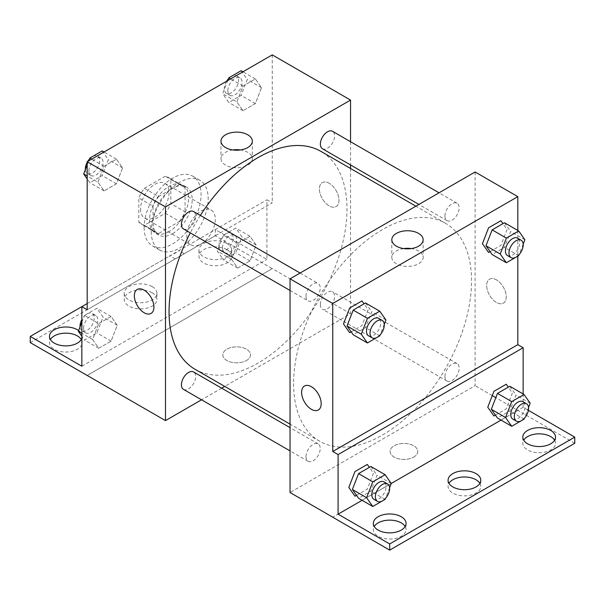<?xml version="1.0" encoding="UTF-8"?>
<svg xmlns="http://www.w3.org/2000/svg" width="605" height="605" viewBox="0 0 605 605"><rect width="100%" height="100%" fill="white"/><g stroke="black" fill="none" stroke-linecap="round" stroke-linejoin="round"><path stroke-width="0.45" stroke-dasharray="3.02 2.27" d="M186.839 235.693A20.131 11.624 120 0 0 191.006 244.904A20.131 11.624 120 0 0 211.137 233.28A20.131 11.624 120 0 0 211.137 210.041A20.131 11.624 120 0 0 195.627 215.433A20.131 11.624 120 0 0 186.839 235.693M140.572 208.982A20.131 11.624 120 0 0 144.746 218.193A20.131 11.624 120 0 0 164.878 206.57A20.131 11.624 120 0 0 164.878 183.33A20.131 11.624 120 0 0 149.359 188.722A20.131 11.624 120 0 0 140.572 208.982M144.368 188.299L165.248 176.244A27.036 15.609 120 0 1 168.326 177.348A27.036 15.609 120 0 1 170.822 179.458L170.822 203.575A27.036 15.609 120 0 1 165.248 213.225L144.368 225.279A27.036 15.609 120 0 1 141.29 224.175A27.036 15.609 120 0 1 138.795 222.065L138.795 197.948A27.036 15.609 120 0 1 144.368 188.299L158.601 196.519L179.488 184.457L165.248 176.244M165.248 213.225L179.488 221.445L158.601 233.5L144.368 225.279M138.795 222.065L153.027 230.286L153.027 206.169L138.795 197.948M153.027 230.286A27.036 15.609 120 0 0 155.523 232.396A27.036 15.609 120 0 0 158.601 233.5M179.488 221.445A27.036 15.609 120 0 0 185.062 211.788L170.822 203.575M179.488 184.457A27.036 15.609 120 0 1 182.559 185.569A27.036 15.609 120 0 1 185.062 187.679L185.062 211.788M158.601 196.519A27.036 15.609 120 0 0 153.027 206.169M169.045 231.579A27.679 15.98 -60 0 1 155.205 232.955A27.679 15.98 -60 0 1 155.205 200.989A27.679 15.98 -60 0 1 182.884 185.009A27.679 15.98 -60 0 1 187.126 207.19A27.679 15.98 -60 0 1 169.045 231.579M172.607 233.636A27.679 15.98 120 0 0 190.688 209.247A27.679 15.98 120 0 0 186.446 187.058A27.679 15.98 120 0 0 165.112 194.477A27.679 15.98 120 0 0 153.027 222.338A27.679 15.98 120 0 0 158.76 235.005A27.679 15.98 120 0 0 172.607 233.636M185.062 187.679L170.822 179.458M144.134 227.472A40.263 23.247 120 0 0 152.468 245.902A40.263 23.247 120 0 0 192.738 222.655A40.263 23.247 120 0 0 192.738 176.168A40.263 23.247 120 0 0 161.709 186.953A40.263 23.247 120 0 0 144.134 227.472M151.25 231.579A40.263 23.247 120 0 0 159.591 250.016A40.263 23.247 120 0 0 199.854 226.769A40.263 23.247 120 0 0 199.854 180.275A40.263 23.247 120 0 0 168.825 191.059A40.263 23.247 120 0 0 151.25 231.579M87.188 309.722L175.208 258.91A50.812 29.335 -60 0 0 184.238 253.699L272.25 202.879L266.911 199.801L266.911 259.386L215.312 229.59L215.312 235.761L272.25 268.635L87.188 375.41M272.25 54.881L272.25 202.879M97.927 182.15L104.09 166.269L116.417 159.145L122.581 167.918L116.417 183.807L104.09 190.923L97.927 182.15L104.09 166.269L116.417 159.145L122.581 167.918L116.417 183.807L104.09 190.923L97.927 182.15L87.188 175.957M236.857 101.943L243.029 86.054L255.355 78.937L261.519 87.702L255.355 103.591L243.029 110.707L236.857 101.943L243.029 86.054L255.355 78.937L261.519 87.702L255.355 103.591L243.029 110.707L236.857 101.943L222.625 93.722L227.722 80.586M183.512 228.955A10.066 5.808 120 0 0 193.577 223.147A10.066 5.808 120 0 0 193.577 211.523M183.512 389.386A10.066 5.808 120 0 0 193.577 383.578A10.066 5.808 120 0 0 193.577 371.954M350.545 168.477L350.545 313.768L224.72 386.413M221.672 388.176L201.541 399.792M350.545 141.714L350.545 164.961M320.363 304.565A10.066 5.808 120 0 0 322.45 309.17A10.066 5.808 120 0 0 332.516 303.362A10.066 5.808 120 0 0 332.516 291.739A10.066 5.808 120 0 0 324.756 294.431A10.066 5.808 120 0 0 320.363 304.565M322.45 148.739A10.066 5.808 120 0 0 332.516 142.931A10.066 5.808 120 0 0 332.516 131.308M195.105 369.315A125.825 72.645 120 0 0 292.064 335.601A125.825 72.645 120 0 0 346.983 208.982A125.825 72.645 120 0 0 320.922 151.379M200.338 215.425A125.825 72.645 120 0 0 190.272 232.857M246.447 360.512A13.839 7.994 0 0 0 250.5 354.863A13.839 7.994 0 0 0 236.661 346.869A13.839 7.994 0 0 0 222.821 354.863A13.839 7.994 0 0 0 231.367 362.244A13.839 7.994 0 0 0 246.447 360.512A13.839 7.994 180 0 1 231.367 362.244A13.839 7.994 180 0 1 222.821 354.863A13.839 7.994 180 0 1 236.661 346.869A13.839 7.994 180 0 1 250.5 354.863A13.839 7.994 180 0 1 246.447 360.512M350.545 313.768L272.25 268.567M329.188 183.3A13.839 7.994 -120 0 0 322.268 182.612A13.839 7.994 -120 0 0 322.268 198.591A13.839 7.994 -120 0 0 336.108 206.585A13.839 7.994 -120 0 0 338.233 195.491A13.839 7.994 -120 0 0 329.188 183.3A13.839 7.994 60 0 1 338.233 195.491A13.839 7.994 60 0 1 336.108 206.585A13.839 7.994 60 0 1 322.268 198.591A13.839 7.994 60 0 1 322.268 182.612A13.839 7.994 60 0 1 329.188 183.3M232.864 149.949A15.669 9.045 0 0 0 220.991 158.729A15.669 9.045 0 0 0 236.661 167.774A15.669 9.045 0 0 0 252.33 158.729A15.669 9.045 0 0 0 247.74 152.331A15.669 9.045 0 0 0 240.457 149.949M151.053 313.428L151.053 313.428A13.839 7.994 -120 0 0 151.053 297.441A13.839 7.994 -120 0 0 137.214 289.455L137.214 289.455M87.249 375.44L272.25 268.635M175.208 258.91L169.869 255.824A50.812 29.335 120 0 0 178.898 250.614L266.911 199.801M87.188 303.559L169.869 255.824M30.25 342.604L215.312 235.761M81.856 306.644L215.312 229.59M81.297 339.518A16.358 9.446 180 0 1 82.197 342.604A16.358 9.446 180 0 1 65.839 352.042A16.358 9.446 180 0 1 49.481 342.604A16.358 9.446 180 0 1 50.374 339.518M226.875 249.623A16.358 9.446 180 0 1 231.67 256.301A16.358 9.446 180 0 1 215.312 265.746A16.358 9.446 180 0 1 198.954 256.301A16.358 9.446 180 0 1 209.05 247.581A16.358 9.446 180 0 1 226.875 249.623M152.142 292.775A16.358 9.446 180 0 1 156.929 299.452A16.358 9.446 180 0 1 140.572 308.898A16.358 9.446 180 0 1 124.214 299.452A16.358 9.446 180 0 1 134.318 290.725A16.358 9.446 180 0 1 152.142 292.775M184.238 253.699L178.898 250.614M237.689 243.399L250.016 236.283L256.18 245.055L250.016 260.937L237.689 268.06L231.526 259.288L237.689 243.399L250.016 236.283L256.18 245.055L250.016 260.937L237.689 268.06L231.526 259.288L237.689 243.399L223.449 235.179L235.776 228.062L241.947 236.835L235.776 252.724L223.449 259.84L217.286 251.067L223.449 235.179M98.751 323.615L111.078 316.498L117.241 325.263L111.078 341.152L98.751 348.268L92.588 339.503L98.751 323.615L111.078 316.498L117.241 325.263L111.078 341.152L98.751 348.268L92.588 339.503L98.751 323.615L84.519 315.394L96.845 308.278L103.009 317.05L96.845 332.931L84.519 340.055L81.856 336.267M81.856 366.229L266.911 259.386M78.635 330.557A16.358 9.446 180 0 1 82.197 336.433A16.358 9.446 180 0 1 81.856 338.361M226.875 243.46A16.358 9.446 180 0 1 231.67 250.137A16.358 9.446 180 0 1 215.312 259.583A16.358 9.446 180 0 1 198.954 250.137A16.358 9.446 180 0 1 209.05 241.418A16.358 9.446 180 0 1 226.875 243.46M152.142 286.611A16.358 9.446 180 0 1 156.929 293.289A16.358 9.446 180 0 1 140.572 302.734A16.358 9.446 180 0 1 124.214 293.289A16.358 9.446 180 0 1 134.318 284.562A16.358 9.446 180 0 1 152.142 286.611M293.606 383.623A125.825 72.645 120 0 0 319.659 441.227A125.825 72.645 120 0 0 445.484 368.581A125.825 72.645 120 0 0 445.484 223.29A125.825 72.645 120 0 0 348.525 257.004A125.825 72.645 120 0 0 293.606 383.623M305.986 296.261A10.066 5.808 -60 0 1 310.38 286.127A10.066 5.808 -60 0 1 318.139 283.435A10.066 5.808 -60 0 1 320.226 288.041A10.066 5.808 -60 0 1 315.833 298.174A10.066 5.808 -60 0 1 308.074 300.866A10.066 5.808 -60 0 1 305.986 296.261M444.925 376.476A10.066 5.808 120 0 0 447.012 381.082A10.066 5.808 120 0 0 457.077 375.274A10.066 5.808 120 0 0 457.077 363.65A10.066 5.808 120 0 0 449.318 366.35A10.066 5.808 120 0 0 444.925 376.476M305.986 456.692A10.066 5.808 120 0 0 308.074 461.297A10.066 5.808 120 0 0 318.139 455.489A10.066 5.808 120 0 0 318.139 443.866A10.066 5.808 120 0 0 310.38 446.558A10.066 5.808 120 0 0 305.986 456.692M444.925 216.046A10.066 5.808 120 0 0 447.012 220.651A10.066 5.808 120 0 0 457.077 214.843A10.066 5.808 120 0 0 457.077 203.22A10.066 5.808 120 0 0 449.318 205.919A10.066 5.808 120 0 0 444.925 216.046M475.106 171.994L475.106 385.68L290.045 492.523M413.714 457.085A13.839 7.994 0 0 0 417.768 451.428A13.839 7.994 0 0 0 403.928 443.442A13.839 7.994 0 0 0 390.089 451.428A13.839 7.994 0 0 0 398.627 458.817A13.839 7.994 0 0 0 413.714 457.085A13.839 7.994 180 0 1 398.627 458.809A13.839 7.994 180 0 1 390.089 451.428A13.839 7.994 180 0 1 403.928 443.435A13.839 7.994 180 0 1 417.768 451.428A13.839 7.994 180 0 1 413.714 457.077M574.75 443.276L495.828 397.651M492.273 395.594L475.106 385.68M517.812 410.341L332.75 517.184M490.088 251.612L500.91 245.365L507.073 229.476L502.967 223.631M351.15 331.827L361.971 325.573L368.142 309.692L364.029 303.846M517.812 230.46L517.812 256.157M496.455 279.865A13.839 7.994 -120 0 0 489.536 279.177A13.839 7.994 -120 0 0 489.536 295.164A13.839 7.994 -120 0 0 503.375 303.15A13.839 7.994 -120 0 0 505.5 292.064A13.839 7.994 -120 0 0 496.455 279.865A13.839 7.994 60 0 1 505.493 292.064A13.839 7.994 60 0 1 503.375 303.158A13.839 7.994 60 0 1 489.536 295.164A13.839 7.994 60 0 1 489.536 279.185A13.839 7.994 60 0 1 496.455 279.865M523.144 393.976L523.144 407.324L528.362 410.334M318.321 409.993L318.321 409.993A13.839 7.994 -120 0 0 318.321 394.014A13.839 7.994 -120 0 0 304.481 386.02L304.481 386.02M403.686 248.579A15.669 9.045 0 0 0 391.813 257.352A15.669 9.045 0 0 0 407.483 266.404A15.669 9.045 0 0 0 423.152 257.352A15.669 9.045 0 0 0 418.569 250.954A15.669 9.045 0 0 0 411.279 248.579M479.886 483.342A16.358 9.446 180 0 1 480.786 486.428A16.358 9.446 180 0 1 464.428 495.873A16.358 9.446 180 0 1 448.071 486.428A16.358 9.446 180 0 1 448.963 483.342M554.626 440.198A16.358 9.446 180 0 1 555.519 443.276A16.358 9.446 180 0 1 545.423 452.003A16.358 9.446 180 0 1 527.598 449.954A16.358 9.446 180 0 1 522.803 443.276A16.358 9.446 180 0 1 523.703 440.198M405.153 526.494A16.358 9.446 180 0 1 406.046 529.572A16.358 9.446 180 0 1 395.95 538.299A16.358 9.446 180 0 1 378.125 536.249A16.358 9.446 180 0 1 373.33 529.572A16.358 9.446 180 0 1 374.23 526.494M517.812 410.402L332.75 517.245M356.489 495.336L367.311 489.09L373.474 473.201L369.368 467.355M495.427 415.128L506.249 408.874L512.412 392.985L508.306 387.139M523.144 407.324L501.023 420.097M391.261 483.463L362.092 500.305M384.251 324.295L380.144 334.875M368.574 335.798A10.066 5.808 120 0 0 378.639 329.99A10.066 5.808 120 0 0 378.639 318.366M385.937 319.962L371.697 311.741L365.533 327.63L353.207 334.746M379.766 335.851L365.533 327.63M365.533 302.976L371.697 311.741M523.189 244.08L519.082 254.66M507.512 255.582A10.066 5.808 120 0 0 517.577 249.774A10.066 5.808 120 0 0 517.577 238.151M524.868 239.746L510.635 231.534L504.472 247.415L492.145 254.539M518.704 255.635L504.472 247.415M504.472 222.761L510.635 231.534M389.59 487.811L385.483 498.384M373.913 499.314A10.066 5.808 120 0 0 383.978 493.498A10.066 5.808 120 0 0 383.978 481.875M391.269 483.478L377.036 475.258L370.873 491.147L358.546 498.263M385.105 499.359L370.873 491.147M370.873 466.485L377.036 475.258M528.528 407.596L524.422 418.176M512.843 419.099A10.066 5.808 120 0 0 522.917 413.283A10.066 5.808 120 0 0 522.917 401.659M530.207 403.263L515.974 395.042L509.811 410.931L497.484 418.047M524.043 419.152L509.811 410.931M509.811 386.277L515.974 395.042M102.184 150.932L108.348 159.697L102.184 175.586L89.85 182.702L87.188 178.914M87.188 164.908L88.784 160.801M88.897 170.928A10.066 5.808 120 0 0 90.984 175.533A10.066 5.808 120 0 0 101.05 169.725A10.066 5.808 120 0 0 101.05 158.102A10.066 5.808 120 0 0 93.291 160.794A10.066 5.808 120 0 0 88.897 170.928M122.581 167.918L108.348 159.697M116.417 183.807L102.184 175.586M104.09 190.923L89.85 182.702M104.09 166.269L91.703 159.115M116.417 159.145L104.03 151.999M85.373 169.604A10.066 5.808 120 0 0 87.422 173.476A10.066 5.808 120 0 0 97.488 167.668A10.066 5.808 120 0 0 97.488 156.045A10.066 5.808 120 0 0 89.472 159.024M87.672 161.444A10.066 5.808 120 0 0 87.188 162.276M241.115 70.717L247.279 79.482L241.115 95.371L228.788 102.487L222.625 93.722M227.835 90.712A10.066 5.808 120 0 0 229.923 95.318A10.066 5.808 120 0 0 239.988 89.51A10.066 5.808 120 0 0 239.988 77.886A10.066 5.808 120 0 0 232.229 80.578A10.066 5.808 120 0 0 227.835 90.712M261.519 87.702L247.279 79.482M255.355 103.591L241.115 95.371M243.029 110.707L228.788 102.487M243.029 86.054L230.641 78.9M255.355 78.937L242.968 71.783M226.61 81.229A10.066 5.808 120 0 0 224.273 88.655A10.066 5.808 120 0 0 226.361 93.268A10.066 5.808 120 0 0 236.426 87.453A10.066 5.808 120 0 0 236.426 75.829A10.066 5.808 120 0 0 228.41 78.809M81.856 322.253L84.519 315.394M83.558 328.273A10.066 5.808 120 0 0 85.645 332.886A10.066 5.808 120 0 0 95.711 327.071A10.066 5.808 120 0 0 95.711 315.447A10.066 5.808 120 0 0 87.952 318.147A10.066 5.808 120 0 0 83.558 328.273M117.241 325.263L103.009 317.05M111.078 341.152L96.845 332.931M98.751 348.268L84.519 340.055M92.588 339.503L81.856 333.302M111.078 316.498L96.845 308.278M80.034 326.95A10.066 5.808 120 0 0 82.083 330.829A10.066 5.808 120 0 0 92.157 325.014A10.066 5.808 120 0 0 92.157 313.39A10.066 5.808 120 0 0 81.856 319.621M222.496 248.058A10.066 5.808 120 0 0 224.584 252.671A10.066 5.808 120 0 0 234.649 246.855A10.066 5.808 120 0 0 234.649 235.232A10.066 5.808 120 0 0 226.89 237.931A10.066 5.808 120 0 0 222.496 248.058M256.18 245.055L241.947 236.835M250.016 260.937L235.776 252.724M237.689 268.06L223.449 259.84M231.526 259.288L217.286 251.067M250.016 236.283L235.776 228.062M218.942 246.008A10.066 5.808 120 0 0 221.022 250.614A10.066 5.808 120 0 0 231.087 244.806A10.066 5.808 120 0 0 231.087 233.182A10.066 5.808 120 0 0 223.336 235.874A10.066 5.808 120 0 0 218.942 246.008M144.746 218.193L191.006 244.904M164.878 183.33L211.137 210.041M186.446 187.058L182.884 185.009M158.76 235.005L155.205 232.955M182.559 185.569L168.326 177.348M155.523 232.396L141.29 224.175M199.854 180.275L192.738 176.168M159.591 250.016L152.468 245.902M220.991 141.177L220.991 158.729M252.33 141.177L252.33 158.729M124.214 293.289L124.214 299.452M156.929 293.289L156.929 299.452M198.954 250.137L198.954 256.301M231.67 250.137L231.67 256.301M49.481 336.433L49.481 342.604M82.197 336.433L82.197 342.604M445.484 223.29L415.869 206.192M319.659 441.227L290.045 424.128M290.045 290.46L308.074 300.866M300.11 273.029L318.139 283.435M457.077 363.65L332.516 291.739M447.012 381.082L322.45 309.17M318.139 443.866L290.045 427.644M308.074 461.297L290.045 450.891M457.077 203.22L439.048 192.814M447.012 220.651L418.917 204.437M391.813 239.799L391.813 257.352M423.152 239.799L423.152 257.352M373.33 523.408L373.33 529.572M406.046 523.408L406.046 529.572M522.803 437.113L522.803 443.276M555.519 437.113L555.519 443.276M448.071 480.264L448.071 486.428M480.786 480.264L480.786 486.428M101.05 158.102L97.488 156.045M90.984 175.533L87.422 173.476M239.988 77.886L236.426 75.829M229.923 95.318L226.361 93.268M95.711 315.447L92.157 313.39M85.645 332.886L82.083 330.829M234.649 235.232L231.087 233.182M224.584 252.671L221.022 250.614"/><path stroke-width="0.91" d="M87.188 303.559L81.856 306.644L81.856 366.229L30.25 336.433L81.856 306.644L87.188 309.722L87.188 161.724L272.25 54.881L350.545 100.082L350.545 141.714M137.214 289.455A13.839 7.994 -120 0 0 135.096 300.541A13.839 7.994 -120 0 0 144.134 312.74A13.839 7.994 60 0 1 135.089 300.541A13.839 7.994 60 0 1 137.214 289.455A13.839 7.994 60 0 1 151.053 297.441A13.839 7.994 60 0 1 151.053 313.428A13.839 7.994 60 0 1 144.134 312.74A13.839 7.994 -120 0 0 151.053 313.428M30.25 336.433L30.25 342.604L165.483 420.611L165.483 206.925L87.188 161.724M300.11 273.029L193.577 211.523A10.066 5.808 120 0 0 185.826 214.215A10.066 5.808 120 0 0 181.432 224.349A10.066 5.808 120 0 0 183.512 228.955L290.045 290.46M290.045 427.644L193.577 371.954A10.066 5.808 120 0 0 185.826 374.646A10.066 5.808 120 0 0 181.432 384.78A10.066 5.808 120 0 0 183.512 389.386L290.045 450.891M224.72 386.413L221.672 388.176M201.541 399.792L165.483 420.611M350.545 164.961L350.545 168.477M165.483 206.925L350.545 100.082M439.048 192.814L332.516 131.308A10.066 5.808 120 0 0 324.756 134A10.066 5.808 120 0 0 320.363 144.134A10.066 5.808 120 0 0 322.45 148.739L418.917 204.437M415.869 206.192L320.922 151.379A125.825 72.645 120 0 0 200.338 215.425M190.272 232.857A125.825 72.645 120 0 0 169.045 311.711A125.825 72.645 120 0 0 195.105 369.315L290.045 424.128M247.74 134.779A15.669 9.045 180 0 1 252.33 141.177A15.669 9.045 180 0 1 236.661 150.221A15.669 9.045 180 0 1 220.991 141.177A15.669 9.045 180 0 1 230.664 132.813A15.669 9.045 180 0 1 247.74 134.779M240.457 149.949A15.669 9.045 0 0 0 232.864 149.949M50.374 339.518A16.358 9.446 180 0 1 77.402 335.926A16.358 9.446 180 0 1 81.297 339.518M81.856 338.361A16.358 9.446 180 0 1 64.168 345.833A16.358 9.446 180 0 1 49.481 336.433A16.358 9.446 180 0 1 59.577 327.713A16.358 9.446 180 0 1 77.402 329.755A16.358 9.446 180 0 1 78.635 330.557M517.812 256.157L517.812 344.653L332.75 451.496L338.089 454.582L338.089 514.167L389.688 543.955L389.688 550.119L290.045 492.523L290.045 278.837L475.106 171.994L517.812 196.648L517.812 230.46M495.828 397.651L492.273 395.594M304.481 386.02A13.839 7.994 -120 0 0 302.356 397.114A13.839 7.994 -120 0 0 311.401 409.305A13.839 7.994 60 0 1 302.356 397.114A13.839 7.994 60 0 1 304.474 386.02A13.839 7.994 60 0 1 318.321 394.014A13.839 7.994 60 0 1 318.321 409.993A13.839 7.994 60 0 1 311.393 409.313A13.839 7.994 -120 0 0 318.321 409.993M332.75 451.496L332.75 303.491L290.045 278.837M502.967 223.631L500.91 220.704L488.583 227.82L482.419 243.709L488.583 252.482L490.088 251.612M364.029 303.846L361.971 300.919L349.645 308.036L343.481 323.925L349.645 332.697L351.15 331.827M332.75 303.491L517.812 196.648M418.569 233.401A15.669 9.045 180 0 1 423.152 239.799A15.669 9.045 180 0 1 407.483 248.844A15.669 9.045 180 0 1 391.813 239.799A15.669 9.045 180 0 1 401.486 231.443A15.669 9.045 180 0 1 418.569 233.401M517.812 344.653L523.144 347.739L523.144 393.976M528.362 410.334L574.75 437.113L574.75 443.276L389.688 550.119M411.279 248.579A15.669 9.045 0 0 0 403.686 248.579M574.75 437.113L389.688 543.955M448.963 483.342A16.358 9.446 180 0 1 475.991 479.75A16.358 9.446 180 0 1 479.886 483.342M523.703 440.198A16.358 9.446 180 0 1 539.161 433.838A16.358 9.446 180 0 1 554.626 440.198M374.23 526.494A16.358 9.446 180 0 1 389.688 520.134A16.358 9.446 180 0 1 405.153 526.494M523.144 347.739L338.089 454.582M369.368 467.355L367.311 464.436L354.984 471.552L348.82 487.441L354.984 496.206L356.489 495.336M508.306 387.139L506.249 384.22L493.922 391.337L487.759 407.226L493.922 415.99L495.427 415.128M501.023 420.097L391.261 483.463M362.092 500.305L338.089 514.167M475.991 473.586A16.358 9.446 180 0 1 480.786 480.264A16.358 9.446 180 0 1 464.428 489.71A16.358 9.446 180 0 1 448.071 480.264A16.358 9.446 180 0 1 458.166 471.537A16.358 9.446 180 0 1 475.991 473.586M527.598 443.79A16.358 9.446 180 0 1 522.803 437.113A16.358 9.446 180 0 1 539.161 427.674A16.358 9.446 180 0 1 555.519 437.113A16.358 9.446 180 0 1 545.423 445.84A16.358 9.446 180 0 1 527.598 443.79M378.125 530.086A16.358 9.446 180 0 1 373.33 523.408A16.358 9.446 180 0 1 389.688 513.97A16.358 9.446 180 0 1 406.046 523.408A16.358 9.446 180 0 1 395.95 532.135A16.358 9.446 180 0 1 378.125 530.086M380.144 334.875L379.766 335.851L367.439 342.967L361.276 334.202L367.439 318.313L379.766 311.197L385.937 319.962L384.251 324.295M382.194 320.416L378.639 318.366A10.066 5.808 120 0 0 370.88 321.058A10.066 5.808 120 0 0 366.486 331.192A10.066 5.808 120 0 0 368.574 335.798L372.128 337.855A10.066 5.808 120 0 0 382.194 332.039A10.066 5.808 120 0 0 382.194 320.416A10.066 5.808 120 0 0 374.442 323.115A10.066 5.808 120 0 0 370.048 333.242A10.066 5.808 120 0 0 372.128 337.855M367.439 342.967L353.207 334.746L347.043 325.982L353.207 310.093L365.533 302.976L379.766 311.197M361.276 334.202L347.043 325.982M367.439 318.313L353.207 310.093M519.082 254.66L518.704 255.635L506.377 262.751L500.214 253.987L506.377 238.098L518.704 230.981L524.868 239.746L523.189 244.08M521.132 240.208L517.577 238.151A10.066 5.808 120 0 0 509.818 240.843A10.066 5.808 120 0 0 505.425 250.977A10.066 5.808 120 0 0 507.512 255.582L511.066 257.639A10.066 5.808 120 0 0 521.132 251.824A10.066 5.808 120 0 0 521.132 240.208A10.066 5.808 120 0 0 513.38 242.9A10.066 5.808 120 0 0 508.986 253.034A10.066 5.808 120 0 0 511.066 257.639M506.377 262.751L492.145 254.539L485.981 245.766L492.145 229.877L504.472 222.761L518.704 230.981M500.214 253.987L485.981 245.766M506.377 238.098L492.145 229.877M385.483 498.384L385.105 499.359L372.778 506.483L366.615 497.711L372.778 481.822L385.105 474.706L391.269 483.478L389.59 487.811M387.533 483.932L383.978 481.875A10.066 5.808 120 0 0 376.219 484.575A10.066 5.808 120 0 0 371.825 494.701A10.066 5.808 120 0 0 373.913 499.314L377.467 501.363A10.066 5.808 120 0 0 387.533 495.555A10.066 5.808 120 0 0 387.533 483.932A10.066 5.808 120 0 0 379.781 486.624A10.066 5.808 120 0 0 375.387 496.758A10.066 5.808 120 0 0 377.467 501.363M372.778 506.483L358.546 498.263L352.382 489.49L358.546 473.609L370.873 466.485L385.105 474.706M366.615 497.711L352.382 489.49M372.778 481.822L358.546 473.609M524.422 418.176L524.043 419.152L511.717 426.268L505.553 417.495L511.717 401.607L524.043 394.49L530.207 403.263L528.528 407.596M526.471 403.716L522.917 401.659A10.066 5.808 120 0 0 515.158 404.359A10.066 5.808 120 0 0 510.764 414.486A10.066 5.808 120 0 0 512.843 419.099L516.405 421.148A10.066 5.808 120 0 0 526.471 415.34A10.066 5.808 120 0 0 526.471 403.716A10.066 5.808 120 0 0 518.712 406.416A10.066 5.808 120 0 0 514.318 416.542A10.066 5.808 120 0 0 516.405 421.148M511.717 426.268L497.484 418.047L491.313 409.275L497.484 393.394L509.811 386.277L524.043 394.49M505.553 417.495L491.313 409.275M511.717 401.607L497.484 393.394M87.188 178.914L83.687 173.938L87.188 164.908M88.784 160.801L89.85 158.049L102.184 150.932L104.03 151.999M87.188 175.957L83.687 173.938M91.703 159.115L89.85 158.049M87.188 162.276A10.066 5.808 120 0 0 85.343 168.871A10.066 5.808 120 0 0 85.373 169.604M89.472 159.024A10.066 5.808 120 0 0 87.672 161.444M227.722 80.586L228.788 77.833L241.115 70.717L242.968 71.783M230.641 78.9L228.788 77.833M228.41 78.809A10.066 5.808 120 0 0 226.61 81.229M81.856 336.267L78.347 331.283L81.856 322.253M81.856 333.302L78.347 331.283M81.856 319.621A10.066 5.808 120 0 0 80.004 326.224A10.066 5.808 120 0 0 80.034 326.95"/></g></svg>
